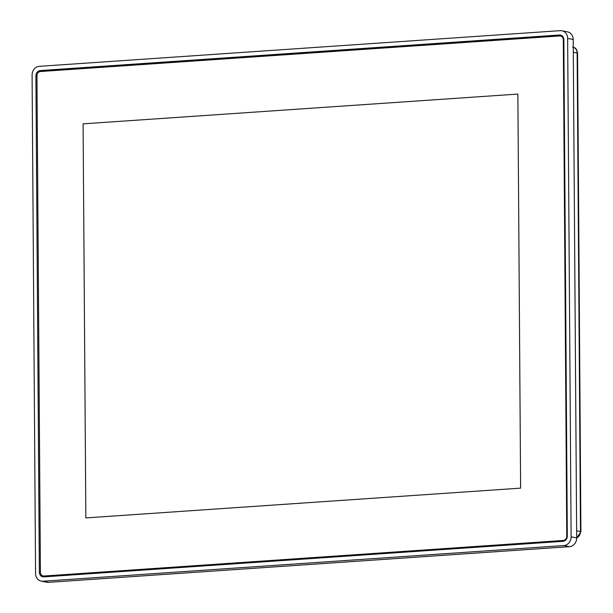 <?xml version="1.0" encoding="UTF-8"?>
<svg xmlns="http://www.w3.org/2000/svg" width="613" height="613" viewBox="0 0 613 613"><rect width="100%" height="100%" fill="white"/><g stroke="black" fill="none" stroke-linecap="round" stroke-linejoin="round"><path stroke-width="0.92" d="M517.87 94.073L83.092 123.849L85.851 517.908L520.621 488.132L517.87 94.073L83.092 123.849L85.843 517.908M40.412 572.236L36.949 75.79A4.053 3.54 101.3 0 1 40.481 71.514L559.707 35.96A4.053 3.54 101.3 0 1 560.535 36.014A4.053 3.54 101.3 0 1 563.301 39.745L566.764 536.191A4.053 3.54 101.3 0 1 563.232 540.467L44.006 576.021A4.053 3.54 101.3 0 1 43.178 575.967A4.053 3.54 101.3 0 1 40.412 572.236M564.841 540.727A4.053 3.54 101.3 0 1 564.642 540.75L45.408 576.304A4.053 3.54 101.3 0 1 44.588 576.251L43.178 575.967M560.535 36.014L561.945 36.297A4.053 3.54 101.3 0 1 562.903 36.665M43.592 576.887A4.973 4.345 101.3 0 1 41.799 575.316M39.791 71.644A4.973 4.345 101.3 0 1 41.883 70.886L561.11 35.332A4.973 4.345 101.3 0 1 561.278 35.324M562.987 541.325L43.761 576.879A4.973 4.345 101.3 0 1 42.749 576.818A4.973 4.345 101.3 0 1 39.355 572.243L35.891 75.797A4.973 4.345 101.3 0 1 40.22 70.556L559.454 35.002A4.973 4.345 101.3 0 1 560.466 35.064A4.973 4.345 101.3 0 1 563.853 39.638L567.316 536.084A4.973 4.345 101.3 0 1 562.987 541.325M32.091 75.077L35.569 573.477A8.314 7.256 -78.7 0 0 41.232 581.124A8.314 7.256 -78.7 0 0 42.925 581.231L563.876 545.555A8.314 7.256 -78.7 0 0 571.117 536.804L567.638 38.404A8.314 7.256 -78.7 0 0 561.975 30.757A8.314 7.256 -78.7 0 0 560.282 30.65L39.332 66.327A8.314 7.256 -78.7 0 0 32.091 75.077M41.232 581.124L46.803 582.243A8.314 7.256 -78.7 0 0 48.496 582.35L569.446 546.673A8.314 7.256 -78.7 0 0 576.687 537.923L573.209 39.523A8.314 7.256 -78.7 0 0 567.546 31.876L561.975 30.757M571.117 536.804L576.687 537.923A6.536 5.701 -78.7 0 0 580.48 531.532L576.641 530.766M573.262 47.17A6.536 5.701 -78.7 0 1 577.139 53.032A3.532 0.398 179.6 0 1 577.569 53.224L580.909 531.724A3.532 0.398 179.6 0 0 580.48 531.532L577.139 53.032L573.301 52.266M45.408 576.304L44.006 576.021M564.642 540.75L563.232 540.467M567.316 536.306L566.764 536.191M563.853 39.86L563.301 39.745M561.11 35.332L559.454 35.002M41.883 70.886L40.22 70.556M36.949 76.004L35.891 75.797M40.42 572.45L39.355 572.243M42.925 581.231L48.496 582.35M563.876 545.555L569.446 546.673M567.638 38.404L573.209 39.523M577.569 53.224C576.22 46.872 574.603 48.143 572.688 47.017M580.909 531.724L576.687 538.068"/></g></svg>
